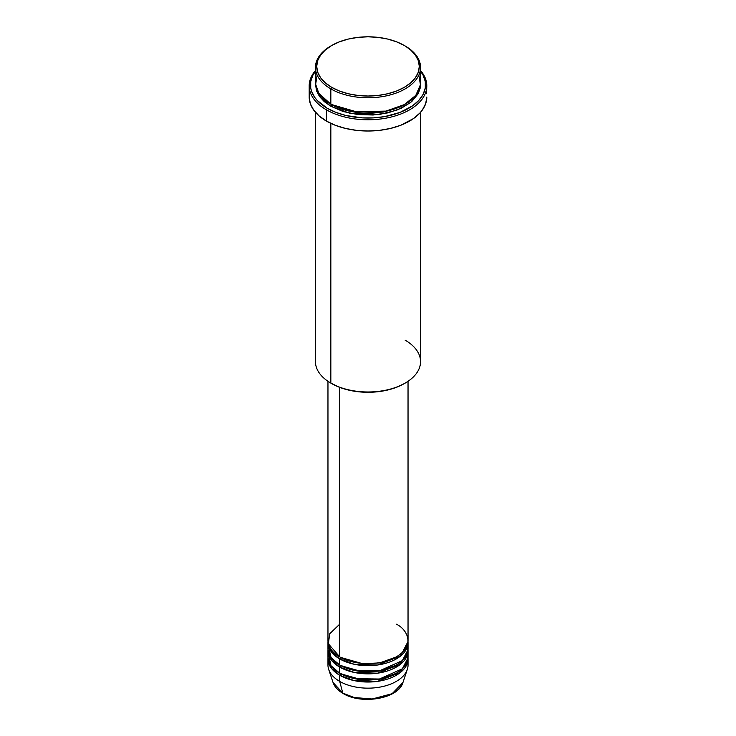 <?xml version="1.0" encoding="UTF-8"?>
<svg xmlns="http://www.w3.org/2000/svg" width="736" height="736" viewBox="0 0 736 736"><rect width="100%" height="100%" fill="white"/><g stroke="black" fill="none" stroke-linecap="round" stroke-linejoin="round"><path stroke-width="1.1" d="M407.68 661.986A40.038 23.11 180 0 1 407.312 669.429L402.951 682.484L392.132 693.698L372.186 698.998L354.145 697.516L342.829 693.119A1.251 0.727 120 0 0 343.068 693.45A1.251 0.727 -60 0 1 342.829 693.119A35.595 20.553 0 0 0 378.433 698.234A35.595 20.553 0 0 0 402.951 682.484C398.664 698.694 361.514 705.042 343.059 693.45C337.907 690.46 334.576 686.808 333.049 682.484A35.595 20.553 0 0 0 342.829 693.119L339.692 681.389L342.829 693.119L333.049 682.484L328.688 669.429A40.038 23.11 180 0 1 328.32 661.986M339.692 624.183L329.7 633.797L328.366 643.798L339.692 656.871A40.038 23.11 0 0 0 383.318 661.885A40.038 23.11 0 0 0 408.038 640.532L408.038 381.294M408.038 642.574A40.038 23.11 180 0 0 408.002 641.553L400.467 656.098L377.504 665.031L354.154 664.258L339.692 658.913A1.251 0.727 120 0 0 340.575 657.386L340.142 657.128L340.575 657.386A1.251 0.727 -60 0 1 339.692 658.913L331.577 652.179L327.998 641.553A40.038 23.11 180 0 0 327.962 642.574L327.962 648.701A40.038 23.11 0 0 0 339.692 665.05A40.038 23.11 0 0 0 383.318 670.054A40.038 23.11 0 0 0 408.038 648.701L408.038 642.574A40.038 23.11 180 0 1 383.318 663.927A40.038 23.11 180 0 1 339.692 658.913L339.692 665.05L339.692 658.913A40.038 23.11 180 0 1 327.962 642.574M328.32 645.638L331.034 657.579L339.692 665.05L354.881 670.542L379.454 670.855L402.242 660.68L407.33 653.034L407.68 645.638M408.038 650.744A40.038 23.11 180 0 0 408.002 649.722L400.467 664.277L377.504 673.201L354.154 672.437L339.692 667.092A1.251 0.727 120 0 0 340.575 665.556L340.142 665.298L340.575 665.556A1.251 0.727 -60 0 1 339.692 667.092L331.577 660.348L327.998 649.722A40.038 23.11 180 0 0 327.962 650.744L327.962 656.871A40.038 23.11 0 0 0 339.692 673.219A40.038 23.11 0 0 0 383.318 678.233A40.038 23.11 0 0 0 408.038 656.871L408.038 650.744A40.038 23.11 180 0 1 383.318 672.097A40.038 23.11 180 0 1 339.692 667.092L339.692 673.219L339.692 667.092A40.038 23.11 180 0 1 327.962 650.744M328.32 653.807L331.034 665.749L339.692 673.219L354.881 678.712L379.454 679.024L402.242 668.858L407.33 661.204L407.68 653.807M408.038 658.922A40.038 23.11 180 0 0 408.002 657.892L400.467 672.446L377.504 681.37L354.154 680.607L339.692 675.262A1.251 0.727 120 0 0 340.575 673.734L340.142 673.477L340.575 673.734A1.251 0.727 -60 0 1 339.692 675.262L331.577 668.518L327.998 657.892A40.038 23.11 180 0 0 327.962 658.922L327.962 665.05A40.038 23.11 0 0 0 339.692 681.389A40.038 23.11 0 0 0 383.318 686.403A40.038 23.11 0 0 0 408.038 665.05L408.038 658.922A40.038 23.11 180 0 1 383.318 680.276A40.038 23.11 180 0 1 339.692 675.262L339.692 681.389L339.692 675.262A40.038 23.11 180 0 1 327.962 658.922M317.152 75.1L315.569 84.769L318.587 93.086L330.841 104.218L330.841 88.89L331.724 87.354A51.299 29.615 180 0 1 331.724 45.476A51.299 29.615 180 0 1 404.276 45.476L396.502 41.796L387.633 39.054L378.01 37.37L368 36.8L357.99 37.37L348.367 39.054L339.498 41.796L331.724 45.476L325.349 49.965L320.611 55.08L317.685 60.637L316.701 66.415L317.685 72.192L320.611 77.749L325.349 82.874L331.724 87.354L339.498 91.043L348.367 93.776L357.99 95.459L368 96.03L378.01 95.459L387.633 93.776L396.502 91.043L404.276 87.354L410.651 82.874L415.389 77.749L418.315 72.192L419.299 66.415L418.315 60.637L415.389 55.08L410.651 49.965L405.159 45.982A52.55 30.342 0 0 0 404.708 45.733A52.55 30.342 180 0 1 405.159 45.982L404.276 45.476A51.299 29.615 180 0 1 404.276 87.354A51.299 29.615 180 0 1 331.724 87.354L330.841 88.89A52.55 30.342 0 0 0 405.159 88.89A52.55 30.342 0 0 0 405.159 45.982L405.159 45.982A52.55 30.342 180 0 1 420.55 67.436A52.55 30.342 180 0 1 388.111 95.468A52.55 30.342 180 0 1 330.841 88.89L330.841 104.218A52.55 30.342 0 0 0 388.111 110.786A52.55 30.342 0 0 0 420.55 82.763L420.55 67.436M405.159 340.198A52.55 30.342 180 0 1 405.159 383.097A52.55 30.342 180 0 1 330.841 383.097L331.724 383.612A51.299 29.615 0 0 0 404.276 383.612L396.502 387.292L387.633 390.025L378.01 391.718L368 392.279L357.99 391.718L348.367 390.025L339.498 387.292L330.841 383.097A52.55 30.342 0 0 0 388.111 389.675A52.55 30.342 0 0 0 420.55 361.643L420.55 112.304M326.416 109.83A58.806 33.948 0 0 0 402.426 113.353A58.806 33.948 0 0 0 420.55 70.592A58.806 33.948 180 0 1 426.806 85.827A58.806 33.948 180 0 1 390.503 117.19A58.806 33.948 180 0 1 326.416 109.83L326.416 121.072A58.806 33.948 0 0 0 390.503 128.432A58.806 33.948 0 0 0 426.806 97.06L425.675 103.684L422.326 110.05L419.86 113.068L413.457 118.597L400.669 125.295L390.503 128.432L379.472 130.364L368 131.008L356.528 130.364L345.497 128.432L335.331 125.295L326.416 121.072L326.416 109.83A58.806 33.948 180 0 1 309.194 85.827A58.806 33.948 180 0 1 315.45 70.592A58.806 33.948 0 0 0 326.416 109.83L327.308 108.302L326.416 109.83M420.55 71.254A57.555 33.23 180 0 1 400.623 112.176A57.555 33.23 180 0 1 327.308 108.302L336.03 112.433L345.975 115.506L362.36 117.87L373.64 117.87L384.707 116.601L399.97 112.433L412.491 105.883L418.756 100.464L423.071 94.447L425.279 88.062L425.279 81.549L423.071 75.155L420.55 71.254M331.724 104.724A1.251 0.727 -60 0 1 330.841 106.26L320.289 97.52L315.486 83.784L316.462 90.721L319.452 96.416L324.309 101.66L330.841 106.26A1.251 0.727 120 0 0 331.724 104.724L360.99 113.123L383.355 112.038L404.708 104.466L383.355 112.038L360.99 113.123L331.292 104.466M339.692 387.366L339.692 656.871L339.692 387.366M330.841 123.372L330.841 383.097L330.841 123.372M407.312 669.429A40.038 23.11 180 0 1 379.73 687.148A40.038 23.11 180 0 1 339.692 681.389A40.038 23.11 180 0 1 328.688 669.429M354.844 697.691L361.293 698.823L371.367 699.108M374.707 698.823L381.156 697.691M331.724 45.476L330.841 45.982A52.55 30.342 0 0 0 330.841 88.89A52.55 30.342 180 0 1 315.45 67.436A52.55 30.342 180 0 1 331.292 45.733M315.45 67.436L315.45 82.763A52.55 30.342 0 0 0 330.841 104.218L352.204 111.697L386.74 111.099L403.88 104.926L415.776 95.395L420.44 84.741L418.848 75.1M315.45 71.254L312.929 75.155L310.721 81.549L310.721 88.062L311.558 91.282L314.824 97.52L317.244 100.464L327.308 108.302A57.555 33.23 180 0 1 315.45 71.254M420.514 83.784L420.293 87.777L418.287 93.61L411.691 101.66L401.332 108.256L388.111 112.829L373.152 115L357.751 114.558L343.234 111.559L330.841 106.26L349.72 113.243L380.181 114.319L396.741 110.198L410.32 102.792L418.407 93.371L420.514 83.784M309.194 85.827L309.194 97.06A58.806 33.948 0 0 0 326.416 121.072L319.111 115.92L313.674 110.05L310.325 103.684L309.194 97.06L309.479 93.739M426.521 93.739L426.806 85.827M315.45 112.304L315.45 361.643A52.55 30.342 0 0 0 330.841 383.097L330.841 383.097M327.962 381.294L327.962 640.532A40.038 23.11 0 0 0 339.692 656.871C346.831 662.308 374.974 668.748 396.308 656.871C416.88 644.552 405.729 628.314 396.308 624.183M340.575 673.734L362.765 680.082L379.712 679.245L395.858 673.477L379.712 679.245L362.765 680.082L340.575 673.734M340.575 665.556L362.765 671.913L379.712 671.076L395.858 665.298L379.712 671.076L362.765 671.913L340.575 665.556M340.575 657.386L362.765 663.743L379.712 662.897L395.858 657.128L379.712 662.897L362.765 663.743L340.575 657.386M339.002 666.678L340.538 665.519M331.688 650.265L330.998 651.397M405.159 45.982L404.276 45.476M405.159 383.097L404.276 383.612M406.723 648.453L406.465 646.944"/></g></svg>
